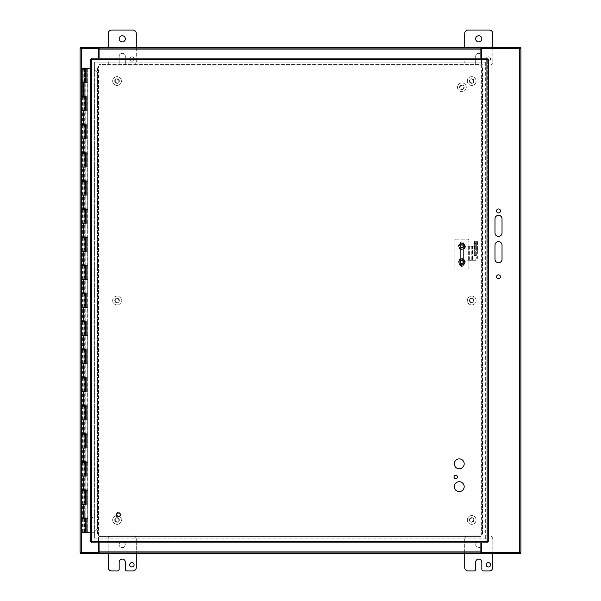 <?xml version="1.0" encoding="UTF-8"?>
<svg xmlns="http://www.w3.org/2000/svg" width="601" height="601" viewBox="0 0 601 601"><rect width="100%" height="100%" fill="white"/><g stroke="black" fill="none" stroke-linecap="round" stroke-linejoin="round"><path stroke-width="0.45" stroke-dasharray="3 2.25" d="M495.006 259.226A3.516 3.516 0 0 0 498.522 262.742A3.516 3.516 0 0 0 502.03 259.226L502.03 245.178A3.516 3.516 0 0 0 498.522 241.67A3.516 3.516 0 0 0 495.006 245.178L495.006 259.226M502.03 232.887L502.03 218.839A3.516 3.516 0 0 0 498.522 215.323A3.516 3.516 0 0 0 495.006 218.839L495.006 232.887A3.516 3.516 0 0 0 498.522 236.403A3.516 3.516 0 0 0 502.03 232.887M500.49 276.791A1.976 1.976 0 0 0 497.53 275.085A1.976 1.976 0 0 0 497.53 278.503A1.976 1.976 0 0 0 500.49 276.791M500.49 210.936A1.976 1.976 0 0 0 497.53 209.223A1.976 1.976 0 0 0 497.53 212.641A1.976 1.976 0 0 0 500.49 210.936M520.902 48.651L481.386 48.651L481.386 66.057L482.866 66.057L482.866 534.943L482.866 66.057L482.866 534.943L481.386 534.943L485.338 534.943L485.338 66.057L485.338 534.943L482.866 534.943L482.866 66.057L485.338 66.057L482.423 66.057L482.423 534.943L482.866 534.943L481.386 534.943L481.386 66.057L482.866 66.057L482.423 66.057L482.423 534.943L482.866 534.943L481.386 534.943L481.386 58.147M481.386 48.651L80.624 48.651L98.541 48.651L81.578 48.651L81.578 552.349L81.578 48.651L81.143 48.651L519.422 48.651L80.098 48.651L80.098 552.349L81.578 552.349L81.143 552.349L81.143 48.651L81.143 552.349L519.857 552.349L519.857 48.651L519.857 552.349L81.578 552.349L98.541 552.349L98.541 534.943L97.061 534.943L97.061 66.057L97.061 534.943L97.061 66.057L98.541 66.057L94.59 66.057L94.59 534.943L94.59 66.057L97.061 66.057L97.061 534.943L94.59 534.943L97.497 534.943L97.497 66.057L97.061 66.057L98.541 66.057L98.541 534.943L97.061 534.943L97.497 534.943L97.497 66.057L97.061 66.057L98.541 66.057L98.541 542.853M481.386 542.853L481.386 552.349L520.902 552.349M98.541 58.147L98.541 48.651M519.857 48.651L519.422 48.651L519.422 552.349L519.422 48.651L519.857 48.651M115.227 81.052A1.826 1.826 0 0 0 117.961 82.63A1.826 1.826 0 0 0 117.961 79.467A1.826 1.826 0 0 0 115.227 81.052M114.731 81.052A2.321 2.321 0 0 1 118.209 79.039A2.321 2.321 0 0 1 118.209 83.058A2.321 2.321 0 0 1 114.731 81.052A2.321 2.321 0 0 0 118.209 83.058A2.321 2.321 0 0 0 118.209 79.039A2.321 2.321 0 0 0 114.731 81.052M112.657 81.052A4.387 4.387 0 0 0 119.246 84.854A4.387 4.387 0 0 0 119.246 77.244A4.387 4.387 0 0 0 112.657 81.052A4.387 4.387 0 0 0 119.246 84.854A4.387 4.387 0 0 0 119.246 77.244A4.387 4.387 0 0 0 112.657 81.052M119.366 81.052A2.321 2.321 0 0 1 115.888 83.058A2.321 2.321 0 0 1 115.888 79.039A2.321 2.321 0 0 1 119.366 81.052A2.321 2.321 0 0 1 115.888 83.058A2.321 2.321 0 0 1 115.888 79.039A2.321 2.321 0 0 1 119.366 81.052M469.899 81.052A1.826 1.826 0 0 0 472.641 82.63A1.826 1.826 0 0 0 472.641 79.467A1.826 1.826 0 0 0 469.899 81.052M469.411 81.052A2.321 2.321 0 0 1 472.882 79.039A2.321 2.321 0 0 1 472.882 83.058A2.321 2.321 0 0 1 469.411 81.052A2.321 2.321 0 0 0 472.882 83.058A2.321 2.321 0 0 0 472.882 79.039A2.321 2.321 0 0 0 469.411 81.052M467.338 81.052A4.387 4.387 0 0 0 473.919 84.854A4.387 4.387 0 0 0 473.919 77.244A4.387 4.387 0 0 0 467.338 81.052A4.387 4.387 0 0 0 473.919 84.854A4.387 4.387 0 0 0 473.919 77.244A4.387 4.387 0 0 0 467.338 81.052M474.046 81.052A2.321 2.321 0 0 1 470.568 83.058A2.321 2.321 0 0 1 470.568 79.039A2.321 2.321 0 0 1 474.046 81.052A2.321 2.321 0 0 1 470.568 83.058A2.321 2.321 0 0 1 470.568 79.039A2.321 2.321 0 0 1 474.046 81.052M473.535 300.252A1.826 1.826 0 0 0 470.606 299.058A1.826 1.826 0 0 0 471.034 302.19A1.826 1.826 0 0 0 473.535 300.252M474.024 300.184A2.321 2.321 0 0 1 470.853 302.649A2.321 2.321 0 0 1 470.305 298.667A2.321 2.321 0 0 1 474.024 300.184A2.321 2.321 0 0 0 470.305 298.667A2.321 2.321 0 0 0 470.853 302.649A2.321 2.321 0 0 0 474.024 300.184M476.075 299.907A4.387 4.387 0 0 0 469.035 297.029A4.387 4.387 0 0 0 470.065 304.564A4.387 4.387 0 0 0 476.075 299.907A4.387 4.387 0 0 0 469.035 297.029A4.387 4.387 0 0 0 470.065 304.564A4.387 4.387 0 0 0 476.075 299.907M469.426 300.816A2.321 2.321 0 0 1 472.604 298.351A2.321 2.321 0 0 1 473.145 302.333A2.321 2.321 0 0 1 469.426 300.816A2.321 2.321 0 0 1 472.604 298.351A2.321 2.321 0 0 1 473.145 302.333A2.321 2.321 0 0 1 469.426 300.816M471.154 518.22A1.826 1.826 0 0 0 470.508 521.315A1.826 1.826 0 0 0 473.513 520.323A1.826 1.826 0 0 0 471.154 518.22M470.996 517.746A2.321 2.321 0 0 1 473.994 520.421A2.321 2.321 0 0 1 470.185 521.683A2.321 2.321 0 0 1 470.996 517.746A2.321 2.321 0 0 0 470.185 521.683A2.321 2.321 0 0 0 473.994 520.421A2.321 2.321 0 0 0 470.996 517.746M470.35 515.778A4.387 4.387 0 0 0 468.803 523.231A4.387 4.387 0 0 0 476.022 520.842A4.387 4.387 0 0 0 470.35 515.778A4.387 4.387 0 0 0 468.803 523.231A4.387 4.387 0 0 0 476.022 520.842A4.387 4.387 0 0 0 470.35 515.778M472.454 522.149A2.321 2.321 0 0 1 469.456 519.482A2.321 2.321 0 0 1 473.272 518.22A2.321 2.321 0 0 1 472.454 522.149A2.321 2.321 0 0 1 469.456 519.482A2.321 2.321 0 0 1 473.272 518.22A2.321 2.321 0 0 1 472.454 522.149M115.227 519.948A1.826 1.826 0 0 0 117.961 521.533A1.826 1.826 0 0 0 117.961 518.37A1.826 1.826 0 0 0 115.227 519.948M114.731 519.948A2.321 2.321 0 0 1 118.209 517.942A2.321 2.321 0 0 1 118.209 521.961A2.321 2.321 0 0 1 114.731 519.948A2.321 2.321 0 0 0 118.209 521.961A2.321 2.321 0 0 0 118.209 517.942A2.321 2.321 0 0 0 114.731 519.948M112.657 519.948A4.387 4.387 0 0 0 119.246 523.756A4.387 4.387 0 0 0 119.246 516.146A4.387 4.387 0 0 0 112.657 519.948A4.387 4.387 0 0 0 119.246 523.756A4.387 4.387 0 0 0 119.246 516.146A4.387 4.387 0 0 0 112.657 519.948M119.366 519.948A2.321 2.321 0 0 1 115.888 521.961A2.321 2.321 0 0 1 115.888 517.942A2.321 2.321 0 0 1 119.366 519.948A2.321 2.321 0 0 1 115.888 521.961A2.321 2.321 0 0 1 115.888 517.942A2.321 2.321 0 0 1 119.366 519.948M115.227 300.5A1.826 1.826 0 0 0 117.961 302.085A1.826 1.826 0 0 0 117.961 298.915A1.826 1.826 0 0 0 115.227 300.5M114.731 300.5A2.321 2.321 0 0 1 118.209 298.494A2.321 2.321 0 0 1 118.209 302.506A2.321 2.321 0 0 1 114.731 300.5A2.321 2.321 0 0 0 118.209 302.506A2.321 2.321 0 0 0 118.209 298.494A2.321 2.321 0 0 0 114.731 300.5M112.657 300.5A4.387 4.387 0 0 0 119.246 304.301A4.387 4.387 0 0 0 119.246 296.699A4.387 4.387 0 0 0 112.657 300.5A4.387 4.387 0 0 0 119.246 304.301A4.387 4.387 0 0 0 119.246 296.699A4.387 4.387 0 0 0 112.657 300.5M119.366 300.5A2.321 2.321 0 0 1 115.888 302.506A2.321 2.321 0 0 1 115.888 298.494A2.321 2.321 0 0 1 119.366 300.5A2.321 2.321 0 0 1 115.888 302.506A2.321 2.321 0 0 1 115.888 298.494A2.321 2.321 0 0 1 119.366 300.5M129.703 59.018A2.201 2.201 0 0 1 133.001 57.118A2.201 2.201 0 0 1 133.001 60.926A2.201 2.201 0 0 1 129.703 59.018A2.201 2.201 0 0 0 133.001 60.926A2.201 2.201 0 0 0 133.001 57.118A2.201 2.201 0 0 0 129.703 59.018M119.171 63.421A1.758 1.758 0 0 1 117.413 65.171A1.758 1.758 0 0 0 119.171 63.421L119.171 56.389L119.171 63.421M111.711 65.171L117.413 65.171L111.711 65.171A3.516 3.516 0 0 1 108.203 61.663A3.516 3.516 0 0 0 111.711 65.171M136.299 47.614L136.299 61.663A3.516 3.516 0 0 1 132.783 65.171L127.081 65.171A1.758 1.758 0 0 1 125.324 63.421A1.758 1.758 0 0 0 127.081 65.171L132.783 65.171A3.516 3.516 0 0 0 136.299 61.663L136.299 33.566A3.516 3.516 0 0 0 132.783 30.05L111.711 30.05A3.516 3.516 0 0 0 108.203 33.566L108.203 47.614M125.324 63.421L125.324 56.389A3.08 3.08 0 0 0 122.251 53.316A3.08 3.08 0 0 0 119.171 56.389A3.08 3.08 0 0 1 122.251 53.316A3.08 3.08 0 0 1 125.324 56.389L125.324 63.421M119.171 38.832A3.08 3.08 0 0 0 123.791 41.499A3.08 3.08 0 0 0 123.791 36.165A3.08 3.08 0 0 0 119.171 38.832M486.201 59.018A2.201 2.201 0 0 1 489.499 57.118A2.201 2.201 0 0 1 489.499 60.926A2.201 2.201 0 0 1 486.201 59.018A2.201 2.201 0 0 0 489.499 60.926A2.201 2.201 0 0 0 489.499 57.118A2.201 2.201 0 0 0 486.201 59.018M475.676 63.421A1.758 1.758 0 0 1 473.919 65.171A1.758 1.758 0 0 0 475.676 63.421L475.676 56.389L475.676 63.421M468.217 65.171L473.919 65.171L468.217 65.171A3.516 3.516 0 0 1 464.701 61.663A3.516 3.516 0 0 0 468.217 65.171M492.797 47.614L492.797 61.663A3.516 3.516 0 0 1 489.289 65.171L483.587 65.171A1.758 1.758 0 0 1 481.829 63.421A1.758 1.758 0 0 0 483.587 65.171L489.289 65.171A3.516 3.516 0 0 0 492.797 61.663L492.797 33.566A3.516 3.516 0 0 0 489.289 30.05L468.217 30.05A3.516 3.516 0 0 0 464.701 33.566L464.701 47.614M481.829 63.421L481.829 56.389A3.08 3.08 0 0 0 478.749 53.316A3.08 3.08 0 0 0 475.676 56.389A3.08 3.08 0 0 1 478.749 53.316A3.08 3.08 0 0 1 481.829 56.389L481.829 63.421M475.676 38.832A3.08 3.08 0 0 0 480.289 41.499A3.08 3.08 0 0 0 480.289 36.165A3.08 3.08 0 0 0 475.676 38.832M486.201 564.797A2.201 2.201 0 0 0 489.499 566.698A2.201 2.201 0 0 0 489.499 562.889A2.201 2.201 0 0 0 486.201 564.797M473.919 570.95A1.758 1.758 0 0 0 475.676 569.192L475.676 562.168A3.08 3.08 0 0 1 478.749 559.095A3.08 3.08 0 0 1 481.829 562.168L481.829 569.192A1.758 1.758 0 0 0 483.587 570.95L489.289 570.95A3.516 3.516 0 0 0 492.797 567.434L492.797 539.337A3.516 3.516 0 0 0 489.289 535.829L468.217 535.829A3.516 3.516 0 0 0 464.701 539.337L464.701 567.434A3.516 3.516 0 0 0 468.217 570.95L473.919 570.95M475.676 544.611A3.08 3.08 0 0 0 480.289 547.271A3.08 3.08 0 0 0 480.289 541.944A3.08 3.08 0 0 0 475.676 544.611A3.08 3.08 0 0 1 480.289 541.944A3.08 3.08 0 0 1 480.289 547.271A3.08 3.08 0 0 1 475.676 544.611M464.701 553.386L464.701 539.337A3.516 3.516 0 0 1 468.217 535.829L489.289 535.829A3.516 3.516 0 0 1 492.797 539.337L492.797 553.386M129.703 564.797A2.201 2.201 0 0 0 133.001 566.698A2.201 2.201 0 0 0 133.001 562.889A2.201 2.201 0 0 0 129.703 564.797M117.413 570.95A1.758 1.758 0 0 0 119.171 569.192L119.171 562.168A3.08 3.08 0 0 1 122.251 559.095A3.08 3.08 0 0 1 125.324 562.168L125.324 569.192A1.758 1.758 0 0 0 127.081 570.95L132.783 570.95A3.516 3.516 0 0 0 136.299 567.434L136.299 539.337A3.516 3.516 0 0 0 132.783 535.829L111.711 535.829A3.516 3.516 0 0 0 108.203 539.337L108.203 567.434A3.516 3.516 0 0 0 111.711 570.95L117.413 570.95M119.171 544.611A3.08 3.08 0 0 0 123.791 547.271A3.08 3.08 0 0 0 123.791 541.944A3.08 3.08 0 0 0 119.171 544.611A3.08 3.08 0 0 1 123.791 541.944A3.08 3.08 0 0 1 123.791 547.271A3.08 3.08 0 0 1 119.171 544.611M108.203 553.386L108.203 539.337A3.516 3.516 0 0 1 111.711 535.829L132.783 535.829A3.516 3.516 0 0 1 136.299 539.337L136.299 553.386M464.19 486.652A4.936 4.936 0 0 0 456.783 482.378A4.936 4.936 0 0 0 456.783 490.934A4.936 4.936 0 0 0 464.19 486.652M464.19 463.822A4.936 4.936 0 0 0 456.783 459.547A4.936 4.936 0 0 0 456.783 468.104A4.936 4.936 0 0 0 464.19 463.822M457.489 476.991A1.758 1.758 0 0 0 454.859 475.466A1.758 1.758 0 0 0 454.859 478.509A1.758 1.758 0 0 0 457.489 476.991M90.173 68.469L91.217 68.469L90.173 68.469L90.173 532.531L91.217 532.531L91.217 59.341L90.173 59.341L90.173 68.469M90.173 532.531L91.217 532.531L91.217 541.659L90.173 541.659L90.173 532.531M91.217 59.341L91.217 541.659M487.343 541.659L487.343 59.341L487.343 541.659L488.388 541.659L488.388 59.341L487.343 59.341M487.193 59.191L91.367 59.191L487.193 59.191L487.193 58.147L91.367 58.147L91.367 59.191M91.367 541.809L487.193 541.809L91.367 541.809L91.367 542.853L487.193 542.853L487.193 541.809M461.598 245.148A1.112 1.112 0 0 0 461.095 247.011A1.112 1.112 0 0 0 462.958 246.515A1.112 1.112 0 0 0 461.598 245.148M461.538 244.938A1.337 1.337 0 0 1 463.168 246.575A1.337 1.337 0 0 1 460.937 247.169A1.337 1.337 0 0 1 461.538 244.938A1.337 1.337 0 0 0 460.937 247.169A1.337 1.337 0 0 0 463.168 246.575A1.337 1.337 0 0 0 461.538 244.938M461.433 244.532A1.758 1.758 0 0 0 460.636 247.469A1.758 1.758 0 0 0 463.581 246.688A1.758 1.758 0 0 0 461.433 244.532A1.758 1.758 0 0 0 460.636 247.469A1.758 1.758 0 0 0 463.581 246.688A1.758 1.758 0 0 0 461.433 244.532M460.787 262.246A1.112 1.112 0 0 0 462.612 262.87A1.112 1.112 0 0 0 462.244 260.977A1.112 1.112 0 0 0 460.787 262.246M460.569 262.291A1.337 1.337 0 0 1 462.312 260.774A1.337 1.337 0 0 1 462.762 263.043A1.337 1.337 0 0 1 460.569 262.291A1.337 1.337 0 0 0 462.762 263.043A1.337 1.337 0 0 0 462.312 260.774A1.337 1.337 0 0 0 460.569 262.291M460.156 262.367A1.758 1.758 0 0 0 463.033 263.358A1.758 1.758 0 0 0 462.454 260.368A1.758 1.758 0 0 0 460.156 262.367A1.758 1.758 0 0 0 463.033 263.358A1.758 1.758 0 0 0 462.454 260.368A1.758 1.758 0 0 0 460.156 262.367M476.187 240.956L476.36 251.173L476.36 240.956L474.369 240.956L475.684 240.956L475.684 248.852L476.661 248.852L477.322 250.084L476.187 250.084L475.526 248.852L474.369 248.852L474.369 240.956L474.369 243.525L475.684 243.525L475.684 255.523L475.684 248.852L474.369 248.852L474.369 255.523L474.369 243.525M475.684 243.525L475.684 240.956L477.675 240.956L477.675 251.173L477.322 240.956M477.284 251.173L477.675 251.173L477.675 257.964L476.36 257.964L476.36 251.173L477.284 251.173M475.631 260.271L476.36 257.964L476.36 246.222L475.045 246.222L475.045 260.271L472.589 260.271L475.045 260.271L475.045 246.222L472.589 246.222L477.675 246.222L477.675 240.956L476.36 240.956L476.36 246.222L477.675 246.222L477.675 257.964L476.217 260.271L475.045 260.271L476.217 260.271M471.928 260.271L468.322 260.271L471.928 260.271L471.928 246.222L472.589 246.222L472.589 260.271L472.589 246.222L467.661 246.222L468.908 246.222L467.661 246.222L468.322 246.222L468.322 260.271L467.661 260.271L468.322 260.271L468.322 246.222L471.928 246.222M467.661 260.278L468.908 260.278L467.661 260.278M468.908 240.069L468.908 246.222L468.908 240.069A0.886 0.886 0 0 0 468.036 239.19A0.886 0.886 0 0 1 468.908 240.069M455.731 239.19L468.036 239.19L455.731 239.19A0.886 0.886 0 0 0 454.859 240.069A0.886 0.886 0 0 1 455.731 239.19M454.859 268.181L454.859 240.069L454.859 268.181A0.871 0.871 0 0 0 455.731 269.053A0.871 0.871 0 0 1 454.859 268.181M468.036 269.053L455.731 269.053L468.036 269.053A0.871 0.871 0 0 0 468.908 268.181A0.871 0.871 0 0 1 468.036 269.053M468.908 260.278L468.908 268.181L468.908 260.278M463.416 264.883A1.533 1.533 0 0 1 461.884 266.416A1.533 1.533 0 0 1 460.351 264.883L460.351 243.36A1.533 1.533 0 0 1 461.884 241.827A1.533 1.533 0 0 1 463.416 243.36L463.416 264.883L463.416 243.36A1.533 1.533 0 0 0 461.884 241.827A1.533 1.533 0 0 0 460.351 243.36L460.351 264.883A1.533 1.533 0 0 0 461.884 266.416A1.533 1.533 0 0 0 463.416 264.883M475.526 248.852L476.661 248.852M461.816 245.133A1.097 1.097 0 0 0 460.787 246.29A1.097 1.097 0 0 0 461.944 247.319A1.097 1.097 0 0 0 462.973 246.162A1.097 1.097 0 0 0 461.816 245.133M461.808 244.892A1.337 1.337 0 0 1 463.07 246.823A1.337 1.337 0 0 1 460.772 246.958A1.337 1.337 0 0 1 461.808 244.892M461.944 247.319A1.097 1.097 0 0 1 460.899 245.734A1.097 1.097 0 0 1 462.8 245.629A1.097 1.097 0 0 1 461.944 247.319M459.532 245.043A2.637 2.637 0 0 1 464.085 244.78A2.637 2.637 0 0 1 462.034 248.859A2.637 2.637 0 0 1 459.532 245.043L458.848 246.402L460.516 248.949L463.551 248.769L464.919 246.049L463.251 243.51L460.208 243.683L458.848 246.402L460.516 248.949L463.551 248.769L464.919 246.049L463.251 243.51L460.208 243.683L459.532 245.043M461.959 247.559A1.337 1.337 0 0 0 462.995 245.493A1.337 1.337 0 0 0 460.689 245.629A1.337 1.337 0 0 0 461.959 247.559M462.98 262.021A1.097 1.097 0 0 0 461.868 260.939A1.097 1.097 0 0 0 460.787 262.044A1.097 1.097 0 0 0 461.891 263.125A1.097 1.097 0 0 0 462.98 262.021M463.213 262.021A1.337 1.337 0 0 1 461.23 263.193A1.337 1.337 0 0 1 461.207 260.887A1.337 1.337 0 0 1 463.213 262.021M460.787 262.044A1.097 1.097 0 0 1 462.417 261.082A1.097 1.097 0 0 1 462.439 262.975A1.097 1.097 0 0 1 460.787 262.044M463.176 259.737A2.637 2.637 0 0 1 463.221 264.297A2.637 2.637 0 0 1 459.247 262.059A2.637 2.637 0 0 1 463.176 259.737L461.853 258.993L459.232 260.541L459.262 263.584L461.914 265.071L464.535 263.523L464.498 260.488L461.853 258.993L459.232 260.541L459.262 263.584L461.914 265.071L464.535 263.523L464.498 260.488L463.176 259.737M460.546 262.044A1.337 1.337 0 0 0 462.56 263.178A1.337 1.337 0 0 0 462.537 260.872A1.337 1.337 0 0 0 460.546 262.044M116.759 514.982A1.533 1.533 0 0 0 119.231 515.951A1.533 1.533 0 0 0 118.833 513.322A1.533 1.533 0 0 0 116.759 514.982M116.541 515.019A1.758 1.758 0 0 1 118.915 513.119A1.758 1.758 0 0 1 119.374 516.124A1.758 1.758 0 0 1 116.541 515.019A1.758 1.758 0 0 0 119.374 516.124A1.758 1.758 0 0 0 118.915 513.119A1.758 1.758 0 0 0 116.541 515.019M115.933 515.11A2.366 2.366 0 0 0 119.749 516.605A2.366 2.366 0 0 0 119.133 512.548A2.366 2.366 0 0 0 115.933 515.11A2.366 2.366 0 0 0 119.749 516.605A2.366 2.366 0 0 0 119.133 512.548A2.366 2.366 0 0 0 115.933 515.11A2.366 2.366 0 0 0 119.749 516.605A2.366 2.366 0 0 0 119.133 512.548A2.366 2.366 0 0 0 115.933 515.11M463.559 88.009A1.826 1.826 0 0 1 460.419 88.377A1.826 1.826 0 0 1 461.673 85.47A1.826 1.826 0 0 1 463.559 88.009M464.01 88.204A2.321 2.321 0 0 0 461.613 84.981A2.321 2.321 0 0 0 460.02 88.67A2.321 2.321 0 0 0 464.01 88.204A2.321 2.321 0 0 1 460.02 88.67A2.321 2.321 0 0 1 461.613 84.981A2.321 2.321 0 0 1 464.01 88.204M465.91 89.031A4.387 4.387 0 0 1 458.36 89.902A4.387 4.387 0 0 1 461.38 82.923A4.387 4.387 0 0 1 465.91 89.031A4.387 4.387 0 0 1 458.36 89.902A4.387 4.387 0 0 1 461.38 82.923A4.387 4.387 0 0 1 465.91 89.031M459.757 86.364A2.321 2.321 0 0 0 462.146 89.587A2.321 2.321 0 0 0 463.747 85.905A2.321 2.321 0 0 0 459.757 86.364A2.321 2.321 0 0 0 462.146 89.587A2.321 2.321 0 0 0 463.747 85.905A2.321 2.321 0 0 0 459.757 86.364M99.067 58.147L99.067 47.614L99.067 48.651L480.868 48.651L480.868 47.614L480.868 58.147M480.868 64.57L480.868 66.05L480.868 64.57L99.067 64.57L99.067 66.05L99.067 64.57L99.067 66.05L99.067 64.57L480.868 64.57M480.868 66.05L485.33 66.05L485.33 62.098L485.33 66.05L94.597 66.05L480.868 66.05M94.597 66.05L94.597 62.098L485.33 62.098L94.597 62.098L94.597 66.05M99.067 65.013L480.868 65.013L99.067 65.013M520.376 48.651L520.376 47.614L80.624 47.614L80.624 48.651M99.067 542.853L99.067 536.43L480.868 536.43L99.067 536.43L480.868 536.43L99.067 536.43L99.067 534.95L99.067 552.349L480.868 552.349L480.868 542.853M480.868 552.349L480.868 553.386L480.868 552.349M99.067 552.349L99.067 553.386L99.067 552.349M94.597 534.95L485.33 534.95L485.33 538.902L485.33 534.95L94.597 534.95L94.597 538.902L94.597 534.95M94.597 538.902L485.33 538.902L94.597 538.902M480.868 535.987L99.067 535.987L480.868 535.987M98.541 552.349L481.386 552.349M520.376 552.349L520.376 553.386L80.624 553.386L80.624 552.349M92.231 519.076A0.811 0.811 0 0 0 92.93 517.859A0.811 0.811 0 0 0 91.532 517.859A0.811 0.811 0 0 0 92.231 519.076A0.811 0.811 0 0 0 92.93 517.859A0.811 0.811 0 0 0 91.532 517.859A0.811 0.811 0 0 0 92.231 519.076M91.142 532.313L91.142 68.687L92.096 68.687L92.096 532.313L86.048 532.313L93.989 532.313L97.497 528.805L93.989 532.313L81.698 532.313M87.791 532.313L87.791 68.687L87.746 532.313M83.982 68.687L82.57 68.687L85.207 68.687L83.982 68.687L84.328 82.735L82.57 82.735L85.981 82.735L85.981 96.506M91.142 68.687L87.746 68.687M84.726 68.687L84.726 82.735L84.726 68.687M81.698 125.166L87.663 125.166L87.663 110.832L81.698 110.832L85.207 110.832L82.57 110.832L84.726 110.832L84.726 97.069L82.57 97.069L85.207 97.069L84.726 97.069L84.726 110.832L85.981 110.832L85.981 124.602M81.698 153.263L87.663 153.263L87.663 138.936L81.698 138.936L85.207 138.936L82.57 138.936L84.726 138.936L84.726 125.166L82.57 125.166L85.207 125.166L84.726 125.166L84.726 138.936L85.981 138.936L85.981 152.699M81.698 181.359L87.663 181.359L87.663 167.033L81.698 167.033L85.207 167.033L82.57 167.033L84.726 167.033L84.726 153.263L82.57 153.263L85.207 153.263L84.726 153.263L84.726 167.033L85.981 167.033L85.981 180.796M81.698 209.464L87.663 209.464L87.663 195.13L81.698 195.13L85.207 195.13L82.57 195.13L84.726 195.13L84.726 181.359L82.57 181.359L85.207 181.359L84.726 181.359L84.726 195.13L85.981 195.13L85.981 208.9M81.698 237.56L87.663 237.56L87.663 223.226L81.698 223.226L85.207 223.226L82.57 223.226L84.726 223.226L84.726 209.464L82.57 209.464L85.207 209.464L84.726 209.464L84.726 223.226L85.981 223.226L85.981 236.997M81.698 265.657L87.663 265.657L87.663 251.331L81.698 251.331L85.207 251.331L82.57 251.331L84.726 251.331L84.726 237.56L82.57 237.56L85.207 237.56L84.726 237.56L84.726 251.331L85.981 251.331L85.981 265.094M81.698 293.754L87.663 293.754L87.663 279.427L81.698 279.427L85.207 279.427L82.57 279.427L84.726 279.427L84.726 265.657L82.57 265.657L85.207 265.657L84.726 265.657L84.726 279.427L85.981 279.427L85.981 293.198M81.698 321.858L87.663 321.858L87.663 307.524L81.698 307.524L85.207 307.524L82.57 307.524L84.726 307.524L84.726 293.754L82.57 293.754L85.207 293.754L84.726 293.754L84.726 307.524L85.981 307.524L85.981 321.295M81.698 349.955L87.663 349.955L87.663 335.621L81.698 335.621L85.207 335.621L82.57 335.621L84.726 335.621L84.726 321.858L82.57 321.858L85.207 321.858L84.726 321.858L84.726 335.621L85.981 335.621L85.981 349.391M81.698 378.052L87.663 378.052L87.663 363.725L81.698 363.725L85.207 363.725L82.57 363.725L84.726 363.725L84.726 349.955L82.57 349.955L85.207 349.955L84.726 349.955L84.726 363.725L85.981 363.725L85.981 377.488M81.698 406.148L87.663 406.148L87.663 391.822L81.698 391.822L85.207 391.822L82.57 391.822L84.726 391.822L84.726 378.052L82.57 378.052L85.207 378.052L84.726 378.052L84.726 391.822L85.981 391.822L85.981 405.592M81.698 434.253L87.663 434.253L87.663 419.919L81.698 419.919L85.207 419.919L82.57 419.919L84.726 419.919L84.726 406.148L82.57 406.148L85.207 406.148L84.726 406.148L84.726 419.919L85.981 419.919L85.981 433.689M81.698 462.349L87.663 462.349L87.663 448.015L81.698 448.015L85.207 448.015L82.57 448.015L84.726 448.015L84.726 434.253L82.57 434.253L85.207 434.253L84.726 434.253L84.726 448.015L85.981 448.015L85.981 461.786M81.698 490.446L87.663 490.446L87.663 476.12L81.698 476.12L85.207 476.12L82.57 476.12L84.726 476.12L84.726 462.349L82.57 462.349L85.207 462.349L84.726 462.349L84.726 476.12L85.981 476.12L85.981 489.883M81.698 518.543L87.663 518.543L87.663 504.216L81.698 504.216L85.207 504.216L82.57 504.216L84.726 504.216L84.726 490.446L82.57 490.446L85.207 490.446L84.726 490.446L84.726 504.216L85.981 504.216L85.981 517.987M85.207 518.543L84.726 518.543L84.726 532.313L85.207 532.313L85.207 518.543M81.698 97.069L87.663 97.069L87.663 82.735L83.982 82.735M81.698 68.687L87.693 68.687L87.693 532.313M87.663 251.331L85.981 251.331L85.981 265.657L87.663 265.657M87.663 279.427L85.981 279.427L85.981 293.754L87.663 293.754M87.663 307.524L85.981 307.524L85.981 321.858L87.663 321.858M87.663 335.621L85.981 335.621L85.981 349.955L87.663 349.955M87.663 363.725L85.981 363.725L85.981 378.052L87.663 378.052M87.663 391.822L85.981 391.822L85.981 406.148L87.663 406.148M87.663 419.919L85.981 419.919L85.981 434.253L87.663 434.253M87.663 448.015L85.981 448.015L85.981 462.349L87.663 462.349M87.663 476.12L85.981 476.12L85.981 490.446L87.663 490.446M97.497 72.195L93.989 68.687L97.497 72.195L97.497 528.805L97.497 72.195M83.246 532.313L83.246 518.543L84.726 518.543L84.726 532.313L82.57 532.313L84.944 532.313M87.663 82.735L85.981 82.735L85.981 97.069L87.663 97.069M87.663 110.832L85.981 110.832L85.981 125.166L87.663 125.166M87.663 138.936L85.981 138.936L85.981 153.263L87.663 153.263M87.663 167.033L85.981 167.033L85.981 181.359L87.663 181.359M87.663 195.13L85.981 195.13L85.981 209.464L87.663 209.464M87.663 223.226L85.981 223.226L85.981 237.56L87.663 237.56M84.944 504.216L84.944 490.446M84.944 476.12L84.944 462.349M84.944 448.015L84.944 434.253M84.944 419.919L84.944 406.148M84.944 391.822L84.944 378.052M84.944 363.725L84.944 349.955M84.944 335.621L84.944 321.858M84.944 307.524L84.944 293.754M84.944 279.427L84.944 265.657M84.944 251.331L84.944 237.56M84.944 223.226L84.944 209.464M84.944 195.13L84.944 181.359M84.944 167.033L84.944 153.263M84.944 138.936L84.944 125.166M84.944 110.832L84.944 97.069M84.944 82.735L84.944 68.687M83.982 490.446L83.982 504.216M83.982 462.349L83.982 476.12M83.982 434.253L83.982 448.015M83.982 406.148L83.982 419.919M83.982 378.052L83.982 391.822M83.982 349.955L83.982 363.725M83.982 321.858L83.982 335.621M83.982 293.754L83.982 307.524M83.982 265.657L83.982 279.427M83.982 237.56L83.982 251.331M83.982 209.464L83.982 223.226M83.982 181.359L83.982 195.13M83.982 153.263L83.982 167.033M83.982 125.166L83.982 138.936M83.982 97.069L83.982 110.832M87.663 504.216L85.981 504.216L85.981 518.543L87.663 518.543M83.246 518.543L84.944 518.543M83.982 518.543L83.982 532.313M91.217 519.076L91.217 517.453L91.217 519.076L91.074 517.453L91.074 519.076L90.789 518.265M91.217 517.453L90.789 518.175M86.123 96.506L82.57 96.506L85.207 96.506L85.207 82.735L82.57 82.735L86.123 82.735M86.123 124.602L82.57 124.602L85.207 124.602L85.207 110.832L82.57 110.832L86.123 110.832M85.207 96.506L81.698 96.506M86.123 152.699L82.57 152.699L85.207 152.699L85.207 138.936L82.57 138.936L86.123 138.936M85.207 124.602L81.698 124.602M86.123 180.796L82.57 180.796L85.207 180.796L85.207 167.033L82.57 167.033L86.123 167.033M85.207 152.699L81.698 152.699M86.123 208.9L82.57 208.9L85.207 208.9L85.207 195.13L82.57 195.13L86.123 195.13M85.207 180.796L81.698 180.796M86.123 236.997L82.57 236.997L85.207 236.997L85.207 223.226L82.57 223.226L86.123 223.226M85.207 208.9L81.698 208.9M86.123 265.094L82.57 265.094L85.207 265.094L85.207 251.331L82.57 251.331L86.123 251.331M85.207 236.997L81.698 236.997M86.123 293.198L82.57 293.198L85.207 293.198L85.207 279.427L82.57 279.427L86.123 279.427M85.207 265.094L81.698 265.094M86.123 321.295L82.57 321.295L85.207 321.295L85.207 307.524L82.57 307.524L86.123 307.524M85.207 293.198L81.698 293.198M86.123 349.391L82.57 349.391L85.207 349.391L85.207 335.621L82.57 335.621L86.123 335.621M85.207 321.295L81.698 321.295M86.123 377.488L82.57 377.488L85.207 377.488L85.207 363.725L82.57 363.725L86.123 363.725M85.207 349.391L81.698 349.391M86.123 405.592L82.57 405.592L85.207 405.592L85.207 391.822L82.57 391.822L86.123 391.822M85.207 377.488L81.698 377.488M86.123 433.689L82.57 433.689L85.207 433.689L85.207 419.919L82.57 419.919L86.123 419.919M85.207 405.592L81.698 405.592M86.123 461.786L82.57 461.786L85.207 461.786L85.207 448.015L82.57 448.015L86.123 448.015M85.207 433.689L81.698 433.689M86.123 489.883L82.57 489.883L85.207 489.883L85.207 476.12L82.57 476.12L86.123 476.12M85.207 461.786L81.698 461.786M85.162 504.216L85.162 517.987L85.207 504.216L82.57 504.216L86.123 504.216M85.207 489.883L81.698 489.883M90.173 532.313L91.217 532.313L91.217 68.687L90.173 68.687M85.207 517.987L81.698 517.987M85.162 476.12L85.162 489.883M85.162 448.015L85.162 461.786M85.162 419.919L85.162 433.689M85.162 391.822L85.162 405.592M85.162 363.725L85.162 377.488M85.162 335.621L85.162 349.391M85.162 307.524L85.162 321.295M85.162 279.427L85.162 293.198M85.162 251.331L85.162 265.094M85.162 223.226L85.162 236.997M85.162 195.13L85.162 208.9M85.162 167.033L85.162 180.796M85.162 138.936L85.162 152.699M85.162 110.832L85.162 124.602M85.162 82.735L85.162 96.506M86.123 517.987L82.57 517.987L84.328 517.987L84.178 504.216M84.178 517.987L85.162 517.987M84.178 489.883L84.178 476.12M84.178 461.786L84.178 448.015M84.178 433.689L84.178 419.919M84.178 405.592L84.178 391.822M84.178 377.488L84.178 363.725M84.178 349.391L84.178 335.621M84.178 321.295L84.178 307.524M84.178 293.198L84.178 279.427M84.178 265.094L84.178 251.331M84.178 236.997L84.178 223.226M84.178 208.9L84.178 195.13M84.178 180.796L84.178 167.033M84.178 152.699L84.178 138.936M84.178 124.602L84.178 110.832M84.178 96.506L84.178 82.735M92.096 68.687L91.217 68.687L91.217 532.313L92.096 532.313L92.096 68.687M83.599 69.528L82.607 69.528L83.599 69.528M83.599 532.313L82.607 532.313L83.599 532.313M81.578 48.651L81.578 552.349M519.422 552.349L519.422 48.651M486.908 59.627L486.908 541.373L91.653 541.373L91.653 59.627L486.908 59.627M461.463 244.637A1.645 1.645 0 0 0 460.719 247.387A1.645 1.645 0 0 0 463.469 246.658A1.645 1.645 0 0 0 461.463 244.637A1.645 1.645 0 0 0 460.719 247.387A1.645 1.645 0 0 0 463.469 246.658A1.645 1.645 0 0 0 461.463 244.637M460.268 262.352A1.645 1.645 0 0 0 462.965 263.276A1.645 1.645 0 0 0 462.417 260.481A1.645 1.645 0 0 0 460.268 262.352A1.645 1.645 0 0 0 462.965 263.276A1.645 1.645 0 0 0 462.417 260.481A1.645 1.645 0 0 0 460.268 262.352M474.722 240.956L474.722 248.852M475.864 248.852L475.864 240.956M471.267 246.222L471.267 260.271M469.636 246.222L469.636 260.271M468.983 260.271L468.983 246.222M474.369 255.305L475.684 255.305M474.369 255.402L475.684 255.402M464.971 246.049A3.088 3.088 0 0 1 460.494 248.987A3.088 3.088 0 0 1 460.186 243.645A3.088 3.088 0 0 1 464.971 246.049M465.182 246.034A3.298 3.298 0 0 1 460.404 249.175A3.298 3.298 0 0 1 460.065 243.465A3.298 3.298 0 0 1 465.182 246.034M461.914 265.124A3.088 3.088 0 0 1 459.187 260.511A3.088 3.088 0 0 1 464.543 260.458A3.088 3.088 0 0 1 461.914 265.124M461.914 265.334A3.298 3.298 0 0 1 459.006 260.413A3.298 3.298 0 0 1 464.723 260.353A3.298 3.298 0 0 1 461.914 265.334M116.046 515.095A2.254 2.254 0 0 0 119.682 516.514A2.254 2.254 0 0 0 119.096 512.653A2.254 2.254 0 0 0 116.046 515.095A2.254 2.254 0 0 0 119.682 516.514A2.254 2.254 0 0 0 119.096 512.653A2.254 2.254 0 0 0 116.046 515.095M480.868 49.087L99.067 49.087M99.067 551.913L480.868 551.913M87.641 476.12L87.641 462.349M87.641 434.253L87.641 448.015M87.641 406.148L87.641 419.919M87.641 378.052L87.641 391.822M87.641 349.955L87.641 363.725M87.641 321.858L87.641 335.621M87.641 293.754L87.641 307.524M87.641 265.657L87.641 279.427M87.641 237.56L87.641 251.331M87.641 209.464L87.641 223.226M87.641 181.359L87.641 195.13M87.641 153.263L87.641 167.033M87.641 125.166L87.641 138.936M87.641 97.069L87.641 110.832M87.641 68.687L87.641 82.735M87.641 518.543L87.641 532.313M87.641 490.446L87.641 504.216M83.043 237.56L83.043 251.331M83.043 265.657L83.043 279.427M83.043 293.754L83.043 307.524M83.043 321.858L83.043 335.621M83.043 349.955L83.043 363.725M83.043 378.052L83.043 391.822M83.043 406.148L83.043 419.919M83.043 434.253L83.043 448.015M83.043 462.349L83.043 476.12M83.043 490.446L83.043 504.216M83.043 209.464L83.043 223.226M83.043 181.359L83.043 195.13M83.043 153.263L83.043 167.033M83.043 125.166L83.043 138.936M83.043 97.069L83.043 110.832M83.043 68.687L83.043 82.735M83.246 504.216L83.246 490.446M83.246 476.12L83.246 462.349M83.246 448.015L83.246 434.253M83.246 419.919L83.246 406.148M83.246 391.822L83.246 378.052M83.246 363.725L83.246 349.955M83.246 335.621L83.246 321.858M83.246 307.524L83.246 293.754M83.246 279.427L83.246 265.657M83.246 251.331L83.246 237.56M83.246 223.226L83.246 209.464M83.246 195.13L83.246 181.359M83.246 167.033L83.246 153.263M83.246 138.936L83.246 125.166M83.246 110.832L83.246 97.069M83.246 82.735L83.246 68.687M83.043 518.543L83.043 532.313M90.759 68.687L90.759 532.313M83.531 504.216L83.531 517.987M83.531 476.12L83.531 489.883M83.531 448.015L83.531 461.786M83.531 419.919L83.531 433.689M83.531 391.822L83.531 405.592M83.531 363.725L83.531 377.488M83.531 335.621L83.531 349.391M83.531 307.524L83.531 321.295M83.531 279.427L83.531 293.198M83.531 251.331L83.531 265.094M83.531 223.226L83.531 236.997M83.531 195.13L83.531 208.9M83.531 167.033L83.531 180.796M83.531 138.936L83.531 152.699M83.531 110.832L83.531 124.602M83.531 82.735L83.531 96.506M474.369 255.523L475.684 255.523M465.392 246.027C465.828 251.541 456.512 250.136 458.586 245.02C461.252 241.73 463.521 242.068 465.392 246.027M461.921 265.544C456.091 265.477 458.811 256.928 462.507 258.573C466.414 260.887 466.218 263.208 461.921 265.544M82.57 490.446L82.57 517.987M84.328 490.446L84.328 517.987M82.57 462.349L82.57 489.883M84.328 462.349L84.328 489.883M82.57 434.253L82.57 461.786M84.328 434.253L84.328 461.786M82.57 406.148L82.57 433.689M84.328 406.148L84.328 433.689M82.57 378.052L82.57 405.592M84.328 378.052L84.328 405.592M82.57 349.955L82.57 377.488M84.328 349.955L84.328 377.488M82.57 321.858L82.57 349.391M84.328 321.858L84.328 349.391M82.57 293.754L82.57 321.295M84.328 293.754L84.328 321.295M82.57 265.657L82.57 293.198M84.328 265.657L84.328 293.198M82.57 237.56L82.57 265.094M84.328 237.56L84.328 265.094M82.57 209.464L82.57 236.997M84.328 209.464L84.328 236.997M82.57 181.359L82.57 208.9M84.328 181.359L84.328 208.9M82.57 153.263L82.57 180.796M84.328 153.263L84.328 180.796M82.57 125.166L82.57 152.699M84.328 125.166L84.328 152.699M82.57 97.069L82.57 124.602M84.328 97.069L84.328 124.602M82.57 518.543L82.57 532.313M84.328 518.543L84.328 532.313M82.57 68.687L82.57 96.506M84.328 68.687L84.328 96.506M84.298 96.506L84.298 69.528L83.449 68.687L82.607 69.528L82.607 96.506M82.607 97.069L82.607 124.602M82.607 125.166L82.607 152.699M82.607 153.263L82.607 180.796M82.607 181.359L82.607 208.9M82.607 209.464L82.607 236.997M82.607 237.56L82.607 265.094M82.607 265.657L82.607 293.198M82.607 293.754L82.607 321.295M82.607 321.858L82.607 349.391M82.607 349.955L82.607 377.488M82.607 378.052L82.607 405.592M82.607 406.148L82.607 433.689M82.607 434.253L82.607 461.786M82.607 462.349L82.607 489.883M82.607 490.446L82.607 517.987M82.607 518.543L82.607 532.313M84.298 97.069L84.298 124.602M84.298 125.166L84.298 152.699M84.298 153.263L84.298 180.796M84.298 181.359L84.298 208.9M84.298 209.464L84.298 236.997M84.298 237.56L84.298 265.094M84.298 265.657L84.298 293.198M84.298 293.754L84.298 321.295M84.298 321.858L84.298 349.391M84.298 349.955L84.298 377.488M84.298 378.052L84.298 405.592M84.298 406.148L84.298 433.689M84.298 434.253L84.298 461.786M84.298 462.349L84.298 489.883M84.298 490.446L84.298 517.987M84.298 518.543L84.298 532.313"/><path stroke-width="0.9" d="M502.03 259.226A3.516 3.516 0 0 1 498.522 262.742A3.516 3.516 0 0 1 495.006 259.226L495.006 245.178A3.516 3.516 0 0 1 498.522 241.67A3.516 3.516 0 0 1 502.03 245.178L502.03 259.226M502.03 218.839L502.03 232.887A3.516 3.516 0 0 1 498.522 236.403A3.516 3.516 0 0 1 495.006 232.887L495.006 218.839A3.516 3.516 0 0 1 498.522 215.323A3.516 3.516 0 0 1 502.03 218.839M500.49 276.791A1.976 1.976 0 0 1 497.53 278.503A1.976 1.976 0 0 1 497.53 275.085A1.976 1.976 0 0 1 500.49 276.791M500.49 210.936A1.976 1.976 0 0 1 497.53 212.641A1.976 1.976 0 0 1 497.53 209.223A1.976 1.976 0 0 1 500.49 210.936M520.902 552.349L520.902 48.651L520.902 552.349L481.386 552.349L481.386 542.853M520.902 48.651L481.386 48.651L481.386 58.147M98.541 542.853L98.541 552.349L80.098 552.349L80.098 48.651L98.541 48.651L98.541 58.147M108.203 47.614L108.203 33.566A3.516 3.516 0 0 1 111.711 30.05L132.783 30.05A3.516 3.516 0 0 1 136.299 33.566L136.299 47.614M119.171 38.832A3.08 3.08 0 0 1 123.791 36.165A3.08 3.08 0 0 1 123.791 41.499A3.08 3.08 0 0 1 119.171 38.832M464.701 47.614L464.701 33.566A3.516 3.516 0 0 1 468.217 30.05L489.289 30.05A3.516 3.516 0 0 1 492.797 33.566L492.797 47.614M475.676 38.832A3.08 3.08 0 0 1 480.289 36.165A3.08 3.08 0 0 1 480.289 41.499A3.08 3.08 0 0 1 475.676 38.832M486.201 564.797A2.201 2.201 0 0 1 489.499 562.889A2.201 2.201 0 0 1 489.499 566.698A2.201 2.201 0 0 1 486.201 564.797M492.797 553.386L492.797 567.434A3.516 3.516 0 0 1 489.289 570.95L483.587 570.95A1.758 1.758 0 0 1 481.829 569.192L481.829 562.168A3.08 3.08 0 0 0 478.749 559.095A3.08 3.08 0 0 0 475.676 562.168L475.676 569.192A1.758 1.758 0 0 1 473.919 570.95L468.217 570.95A3.516 3.516 0 0 1 464.701 567.434L464.701 553.386M129.703 564.797A2.201 2.201 0 0 1 133.001 562.889A2.201 2.201 0 0 1 133.001 566.698A2.201 2.201 0 0 1 129.703 564.797M136.299 553.386L136.299 567.434A3.516 3.516 0 0 1 132.783 570.95L127.081 570.95A1.758 1.758 0 0 1 125.324 569.192L125.324 562.168A3.08 3.08 0 0 0 122.251 559.095A3.08 3.08 0 0 0 119.171 562.168L119.171 569.192A1.758 1.758 0 0 1 117.413 570.95L111.711 570.95A3.516 3.516 0 0 1 108.203 567.434L108.203 553.386M464.19 486.652A4.936 4.936 0 0 1 456.783 490.934A4.936 4.936 0 0 1 456.783 482.378A4.936 4.936 0 0 1 464.19 486.652M464.19 463.822A4.936 4.936 0 0 1 456.783 468.104A4.936 4.936 0 0 1 456.783 459.547A4.936 4.936 0 0 1 464.19 463.822M457.489 476.991A1.758 1.758 0 0 1 454.859 478.509A1.758 1.758 0 0 1 454.859 475.466A1.758 1.758 0 0 1 457.489 476.991M487.193 542.853L486.908 59.627L91.653 59.627L91.653 541.373L486.908 541.373L487.193 542.853L91.367 542.853L91.653 541.373L90.173 541.659L90.173 59.341L91.653 59.627L91.367 58.147L487.193 58.147L486.908 59.627L488.388 59.341L488.388 541.659L486.908 541.373L488.388 541.659M487.193 58.147L486.908 59.627L488.388 59.341M90.173 59.341L91.653 59.627L91.367 58.147M91.367 542.853L91.653 541.373L90.173 541.659M98.541 48.651L99.067 48.651L99.067 47.614L480.868 47.614L480.868 58.147M80.624 48.651L80.624 47.614L99.067 47.614L99.067 58.147M520.376 48.651L520.376 47.614L480.868 47.614L480.868 48.651L481.386 48.651M480.868 542.853L480.868 551.913L99.067 551.913L99.067 553.386L99.067 552.349L98.541 552.349M481.386 552.349L480.868 552.349L480.868 553.386L480.868 551.913M99.067 542.853L99.067 551.913M520.376 552.349L520.376 553.386L80.624 553.386L80.624 552.349M85.207 68.687L86.123 68.687L86.123 82.735L81.698 82.735L85.207 82.735L85.207 68.687L81.698 68.687L81.698 96.506L86.123 96.506L86.123 110.832L81.698 110.832L85.207 110.832L85.207 97.069L81.698 97.069L81.698 124.602L86.123 124.602L86.123 138.936L81.698 138.936L85.207 138.936L85.207 125.166L81.698 125.166L81.698 152.699L86.123 152.699L86.123 167.033L81.698 167.033L85.207 167.033L85.207 153.263L81.698 153.263L81.698 180.796L86.123 180.796L86.123 195.13L81.698 195.13L85.207 195.13L85.207 181.359L81.698 181.359L81.698 208.9L86.123 208.9L86.123 223.226L81.698 223.226L85.207 223.226L85.207 209.464L81.698 209.464L81.698 236.997L86.123 236.997L86.123 251.331L81.698 251.331L85.207 251.331L85.207 237.56L81.698 237.56L81.698 265.094L86.123 265.094L86.123 279.427L81.698 279.427L85.207 279.427L85.207 265.657L81.698 265.657L81.698 293.198L86.123 293.198L86.123 307.524L81.698 307.524L85.207 307.524L85.207 293.754L81.698 293.754L81.698 321.295L86.123 321.295L86.123 335.621L81.698 335.621L85.207 335.621L85.207 321.858L81.698 321.858L81.698 349.391L86.123 349.391L86.123 363.725L81.698 363.725L85.207 363.725L85.207 349.955L81.698 349.955L81.698 377.488L86.123 377.488L86.123 391.822L81.698 391.822L85.207 391.822L85.207 378.052L81.698 378.052L81.698 405.592L86.123 405.592L86.123 419.919L81.698 419.919L85.207 419.919L85.207 406.148L81.698 406.148L81.698 433.689L86.123 433.689L86.123 448.015L81.698 448.015L85.207 448.015L85.207 434.253L81.698 434.253L81.698 461.786L86.123 461.786L86.123 476.12L81.698 476.12L85.207 476.12L85.207 462.349L81.698 462.349L81.698 489.883L86.123 489.883L86.123 504.216L81.698 504.216L85.207 504.216L85.207 490.446L81.698 490.446L81.698 517.987L86.123 517.987L86.123 532.313L90.173 532.313M85.981 96.506L85.981 97.069L85.207 97.069M85.981 124.602L85.981 125.166L85.207 125.166M85.981 152.699L85.981 153.263L85.207 153.263M85.981 180.796L85.981 181.359L85.207 181.359M85.981 208.9L85.981 209.464L85.207 209.464M85.981 236.997L85.981 237.56L85.207 237.56M85.981 265.094L85.981 265.657L85.207 265.657M85.981 293.198L85.981 293.754L85.207 293.754M85.981 321.295L85.981 321.858L85.207 321.858M85.981 349.391L85.981 349.955L85.207 349.955M85.981 377.488L85.981 378.052L85.207 378.052M85.981 405.592L85.981 406.148L85.207 406.148M85.981 433.689L85.981 434.253L85.207 434.253M85.981 461.786L85.981 462.349L85.207 462.349M85.981 489.883L85.981 490.446L85.207 490.446M85.981 517.987L85.981 518.543L81.698 518.543L81.698 532.313L86.048 532.313L86.048 517.987M86.048 82.735L86.048 68.687M86.048 110.832L86.048 96.506M86.048 138.936L86.048 124.602M86.048 167.033L86.048 152.699M86.048 195.13L86.048 180.796M86.048 223.226L86.048 208.9M86.048 251.331L86.048 236.997M86.048 279.427L86.048 265.094M86.048 307.524L86.048 293.198M86.048 335.621L86.048 321.295M86.048 363.725L86.048 349.391M86.048 391.822L86.048 377.488M86.048 419.919L86.048 405.592M86.048 448.015L86.048 433.689M86.048 476.12L86.048 461.786M86.048 504.216L86.048 489.883M90.173 68.687L86.123 68.687M519.422 48.651L519.422 552.349M81.578 552.349L81.578 48.651M99.067 49.087L480.868 49.087M83.607 82.735L83.607 96.506M83.607 110.832L83.607 124.602M83.607 138.936L83.607 152.699M83.607 167.033L83.607 180.796M83.607 195.13L83.607 208.9M83.607 223.226L83.607 236.997M83.607 251.331L83.607 265.094M83.607 279.427L83.607 293.198M83.607 307.524L83.607 321.295M83.607 335.621L83.607 349.391M83.607 363.725L83.607 377.488M83.607 391.822L83.607 405.592M83.607 419.919L83.607 433.689M83.607 448.015L83.607 461.786M83.607 476.12L83.607 489.883M83.607 504.216L83.607 517.987M85.207 518.543L85.207 532.313M82.607 96.506L82.607 97.069M82.607 124.602L82.607 125.166M82.607 152.699L82.607 153.263M82.607 180.796L82.607 181.359M82.607 208.9L82.607 209.464M82.607 236.997L82.607 237.56M82.607 265.094L82.607 265.657M82.607 293.198L82.607 293.754M82.607 321.295L82.607 321.858M82.607 349.391L82.607 349.955M82.607 377.488L82.607 378.052M82.607 405.592L82.607 406.148M82.607 433.689L82.607 434.253M82.607 461.786L82.607 462.349M82.607 489.883L82.607 490.446M82.607 517.987L82.607 518.543M84.298 96.506L84.298 97.069M84.298 124.602L84.298 125.166M84.298 152.699L84.298 153.263M84.298 180.796L84.298 181.359M84.298 208.9L84.298 209.464M84.298 236.997L84.298 237.56M84.298 265.094L84.298 265.657M84.298 293.198L84.298 293.754M84.298 321.295L84.298 321.858M84.298 349.391L84.298 349.955M84.298 377.488L84.298 378.052M84.298 405.592L84.298 406.148M84.298 433.689L84.298 434.253M84.298 461.786L84.298 462.349M84.298 489.883L84.298 490.446M84.298 517.987L84.298 518.543"/></g></svg>

